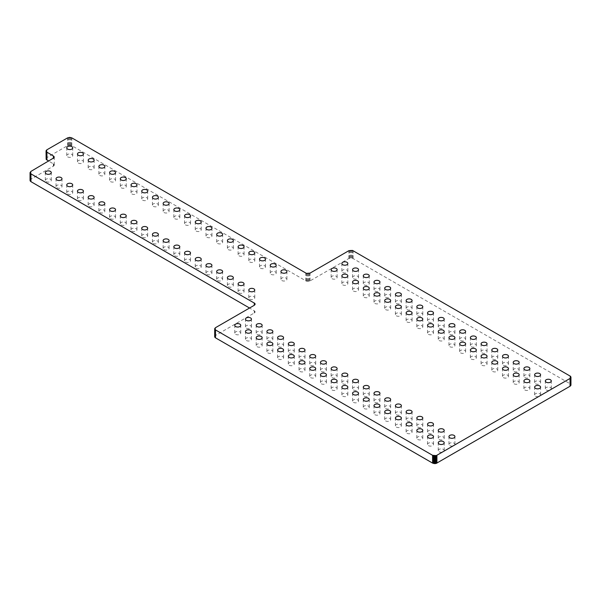 <?xml version="1.0" encoding="UTF-8"?>
<svg xmlns="http://www.w3.org/2000/svg" width="601" height="601" viewBox="0 0 601 601"><rect width="100%" height="100%" fill="white"/><g stroke="black" fill="none" stroke-linecap="round" stroke-linejoin="round"><path stroke-width="0.45" stroke-dasharray="3 2.25" d="M214.692 336.913L215.496 335.478L254.801 312.678L254.801 311.168L249.558 308.028M30.05 180.428L30.936 179.196L53.857 165.876L54.263 165.005L53.857 164.133L48.764 161.106M46.044 158.814L46.923 157.582L67.567 145.675L69.701 145.172L71.827 145.675L306.412 281.163L310.056 280.892L348.858 258.49L352.494 258.212L570.048 383.731L570.95 384.986M46.194 181.607A2.982 1.72 0 0 0 49.447 181.983A2.982 1.72 0 0 0 51.288 180.39A2.982 1.72 0 0 0 48.305 178.67A2.982 1.72 0 0 0 45.323 180.39A2.982 1.72 0 0 0 46.194 181.607M56.907 187.79A2.982 1.72 0 0 0 60.153 188.166A2.982 1.72 0 0 0 61.993 186.573A2.982 1.72 0 0 0 59.011 184.853A2.982 1.72 0 0 0 56.036 186.573A2.982 1.72 0 0 0 56.907 187.79M67.612 193.973A2.982 1.72 0 0 0 70.865 194.348A2.982 1.72 0 0 0 72.706 192.756A2.982 1.72 0 0 0 69.724 191.035A2.982 1.72 0 0 0 66.741 192.756A2.982 1.72 0 0 0 67.612 193.973M78.325 200.156A2.982 1.72 0 0 0 81.571 200.531A2.982 1.72 0 0 0 83.411 198.939A2.982 1.72 0 0 0 80.429 197.218A2.982 1.72 0 0 0 77.454 198.939A2.982 1.72 0 0 0 78.325 200.156M89.031 206.338A2.982 1.72 0 0 0 92.284 206.714A2.982 1.72 0 0 0 94.124 205.121A2.982 1.72 0 0 0 91.142 203.401A2.982 1.72 0 0 0 88.159 205.121A2.982 1.72 0 0 0 89.031 206.338M99.743 212.521A2.982 1.72 0 0 0 102.989 212.897A2.982 1.72 0 0 0 104.829 211.304A2.982 1.72 0 0 0 101.847 209.584A2.982 1.72 0 0 0 98.872 211.304A2.982 1.72 0 0 0 99.743 212.521M110.449 218.704A2.982 1.72 0 0 0 113.702 219.08A2.982 1.72 0 0 0 115.542 217.487A2.982 1.72 0 0 0 112.56 215.767A2.982 1.72 0 0 0 109.577 217.487A2.982 1.72 0 0 0 110.449 218.704M121.162 224.887A2.982 1.72 0 0 0 124.407 225.262A2.982 1.72 0 0 0 126.248 223.67A2.982 1.72 0 0 0 123.265 221.949A2.982 1.72 0 0 0 120.29 223.67A2.982 1.72 0 0 0 121.162 224.887M131.867 231.069A2.982 1.72 0 0 0 135.12 231.445A2.982 1.72 0 0 0 136.96 229.852A2.982 1.72 0 0 0 133.978 228.132A2.982 1.72 0 0 0 130.995 229.852A2.982 1.72 0 0 0 131.867 231.069M142.58 237.252A2.982 1.72 0 0 0 145.825 237.628A2.982 1.72 0 0 0 147.666 236.035A2.982 1.72 0 0 0 144.683 234.315A2.982 1.72 0 0 0 141.708 236.035A2.982 1.72 0 0 0 142.58 237.252M153.285 243.435A2.982 1.72 0 0 0 156.538 243.811A2.982 1.72 0 0 0 158.379 242.218A2.982 1.72 0 0 0 155.396 240.498A2.982 1.72 0 0 0 152.414 242.218A2.982 1.72 0 0 0 153.285 243.435M163.998 249.618A2.982 1.72 0 0 0 167.243 249.993A2.982 1.72 0 0 0 169.084 248.401A2.982 1.72 0 0 0 166.101 246.68A2.982 1.72 0 0 0 163.126 248.401A2.982 1.72 0 0 0 163.998 249.618M174.703 255.801A2.982 1.72 0 0 0 177.956 256.176A2.982 1.72 0 0 0 179.797 254.584A2.982 1.72 0 0 0 176.814 252.863A2.982 1.72 0 0 0 173.832 254.584A2.982 1.72 0 0 0 174.703 255.801M185.416 261.983A2.982 1.72 0 0 0 188.661 262.359A2.982 1.72 0 0 0 190.502 260.766A2.982 1.72 0 0 0 187.52 259.046A2.982 1.72 0 0 0 184.545 260.766A2.982 1.72 0 0 0 185.416 261.983M196.121 268.166A2.982 1.72 0 0 0 199.374 268.542A2.982 1.72 0 0 0 201.215 266.949A2.982 1.72 0 0 0 198.232 265.229A2.982 1.72 0 0 0 195.25 266.949A2.982 1.72 0 0 0 196.121 268.166M206.834 274.349A2.982 1.72 0 0 0 210.08 274.725A2.982 1.72 0 0 0 211.92 273.132A2.982 1.72 0 0 0 208.938 271.412A2.982 1.72 0 0 0 205.963 273.132A2.982 1.72 0 0 0 206.834 274.349M217.539 280.532A2.982 1.72 0 0 0 220.792 280.907A2.982 1.72 0 0 0 222.633 279.315A2.982 1.72 0 0 0 219.65 277.594A2.982 1.72 0 0 0 216.668 279.315A2.982 1.72 0 0 0 217.539 280.532M228.252 286.715A2.982 1.72 0 0 0 231.498 287.09A2.982 1.72 0 0 0 233.338 285.498A2.982 1.72 0 0 0 230.356 283.777A2.982 1.72 0 0 0 227.381 285.498A2.982 1.72 0 0 0 228.252 286.715M238.958 292.897A2.982 1.72 0 0 0 242.211 293.273A2.982 1.72 0 0 0 244.051 291.68A2.982 1.72 0 0 0 241.069 289.96A2.982 1.72 0 0 0 238.086 291.68A2.982 1.72 0 0 0 238.958 292.897M249.67 299.08A2.982 1.72 0 0 0 252.916 299.456A2.982 1.72 0 0 0 254.756 297.863A2.982 1.72 0 0 0 251.774 296.143A2.982 1.72 0 0 0 248.799 297.863A2.982 1.72 0 0 0 249.67 299.08M67.635 156.869A2.982 1.72 0 0 0 70.88 157.244A2.982 1.72 0 0 0 72.721 155.651A2.982 1.72 0 0 0 69.739 153.931A2.982 1.72 0 0 0 66.756 155.651A2.982 1.72 0 0 0 67.635 156.869M78.34 163.051A2.982 1.72 0 0 0 81.593 163.427A2.982 1.72 0 0 0 83.434 161.834A2.982 1.72 0 0 0 80.451 160.114A2.982 1.72 0 0 0 77.469 161.834A2.982 1.72 0 0 0 78.34 163.051M89.053 169.234A2.982 1.72 0 0 0 92.299 169.61A2.982 1.72 0 0 0 94.139 168.017A2.982 1.72 0 0 0 91.157 166.297A2.982 1.72 0 0 0 88.174 168.017A2.982 1.72 0 0 0 89.053 169.234M99.758 175.417A2.982 1.72 0 0 0 103.011 175.792A2.982 1.72 0 0 0 104.852 174.2A2.982 1.72 0 0 0 101.869 172.479A2.982 1.72 0 0 0 98.887 174.2A2.982 1.72 0 0 0 99.758 175.417M110.471 181.6A2.982 1.72 0 0 0 113.717 181.975A2.982 1.72 0 0 0 115.557 180.383A2.982 1.72 0 0 0 112.575 178.662A2.982 1.72 0 0 0 109.592 180.383A2.982 1.72 0 0 0 110.471 181.6M121.177 187.782A2.982 1.72 0 0 0 124.43 188.158A2.982 1.72 0 0 0 126.27 186.565A2.982 1.72 0 0 0 123.288 184.845A2.982 1.72 0 0 0 120.305 186.565A2.982 1.72 0 0 0 121.177 187.782M131.889 193.965A2.982 1.72 0 0 0 135.135 194.341A2.982 1.72 0 0 0 136.975 192.748A2.982 1.72 0 0 0 133.993 191.028A2.982 1.72 0 0 0 131.01 192.748A2.982 1.72 0 0 0 131.889 193.965M142.595 200.148A2.982 1.72 0 0 0 145.848 200.524A2.982 1.72 0 0 0 147.688 198.931A2.982 1.72 0 0 0 144.706 197.211A2.982 1.72 0 0 0 141.723 198.931A2.982 1.72 0 0 0 142.595 200.148M153.308 206.331A2.982 1.72 0 0 0 156.553 206.706A2.982 1.72 0 0 0 158.394 205.114A2.982 1.72 0 0 0 155.411 203.393A2.982 1.72 0 0 0 152.429 205.114A2.982 1.72 0 0 0 153.308 206.331M164.013 212.514A2.982 1.72 0 0 0 167.266 212.889A2.982 1.72 0 0 0 169.106 211.297A2.982 1.72 0 0 0 166.124 209.576A2.982 1.72 0 0 0 163.141 211.297A2.982 1.72 0 0 0 164.013 212.514M174.726 218.696A2.982 1.72 0 0 0 177.971 219.072A2.982 1.72 0 0 0 179.812 217.479A2.982 1.72 0 0 0 176.829 215.759A2.982 1.72 0 0 0 173.847 217.479A2.982 1.72 0 0 0 174.726 218.696M185.431 224.879A2.982 1.72 0 0 0 188.684 225.255A2.982 1.72 0 0 0 190.525 223.662A2.982 1.72 0 0 0 187.542 221.942A2.982 1.72 0 0 0 184.56 223.662A2.982 1.72 0 0 0 185.431 224.879M196.144 231.062A2.982 1.72 0 0 0 199.389 231.438A2.982 1.72 0 0 0 201.23 229.845A2.982 1.72 0 0 0 198.247 228.125A2.982 1.72 0 0 0 195.265 229.845A2.982 1.72 0 0 0 196.144 231.062M206.849 237.245A2.982 1.72 0 0 0 210.102 237.62A2.982 1.72 0 0 0 211.943 236.028A2.982 1.72 0 0 0 208.96 234.307A2.982 1.72 0 0 0 205.978 236.028A2.982 1.72 0 0 0 206.849 237.245M217.562 243.428A2.982 1.72 0 0 0 220.807 243.803A2.982 1.72 0 0 0 222.648 242.211A2.982 1.72 0 0 0 219.665 240.49A2.982 1.72 0 0 0 216.683 242.211A2.982 1.72 0 0 0 217.562 243.428M228.267 249.61A2.982 1.72 0 0 0 231.52 249.986A2.982 1.72 0 0 0 233.361 248.393A2.982 1.72 0 0 0 230.378 246.673A2.982 1.72 0 0 0 227.396 248.393A2.982 1.72 0 0 0 228.267 249.61M238.98 255.793A2.982 1.72 0 0 0 242.226 256.169A2.982 1.72 0 0 0 244.066 254.576A2.982 1.72 0 0 0 241.084 252.856A2.982 1.72 0 0 0 238.101 254.576A2.982 1.72 0 0 0 238.98 255.793M249.685 261.976A2.982 1.72 0 0 0 252.938 262.352A2.982 1.72 0 0 0 254.779 260.759A2.982 1.72 0 0 0 251.796 259.039A2.982 1.72 0 0 0 248.814 260.759A2.982 1.72 0 0 0 249.685 261.976M260.398 268.159A2.982 1.72 0 0 0 263.644 268.534A2.982 1.72 0 0 0 265.484 266.942A2.982 1.72 0 0 0 262.502 265.221A2.982 1.72 0 0 0 259.519 266.942A2.982 1.72 0 0 0 260.398 268.159M271.104 274.341A2.982 1.72 0 0 0 274.356 274.717A2.982 1.72 0 0 0 276.19 273.124A2.982 1.72 0 0 0 273.215 271.404A2.982 1.72 0 0 0 270.232 273.124A2.982 1.72 0 0 0 271.104 274.341M281.816 280.524A2.982 1.72 0 0 0 285.062 280.9A2.982 1.72 0 0 0 286.902 279.307A2.982 1.72 0 0 0 283.92 277.587A2.982 1.72 0 0 0 280.937 279.307A2.982 1.72 0 0 0 281.816 280.524M235.645 334.329A2.982 1.72 0 0 0 238.897 334.704A2.982 1.72 0 0 0 240.738 333.112A2.982 1.72 0 0 0 237.756 331.391A2.982 1.72 0 0 0 234.773 333.112A2.982 1.72 0 0 0 235.645 334.329M246.357 340.512A2.982 1.72 0 0 0 249.603 340.887A2.982 1.72 0 0 0 251.443 339.295A2.982 1.72 0 0 0 248.461 337.574A2.982 1.72 0 0 0 245.486 339.295A2.982 1.72 0 0 0 246.357 340.512M246.357 328.146A2.982 1.72 0 0 0 249.603 328.522A2.982 1.72 0 0 0 251.443 326.929A2.982 1.72 0 0 0 248.461 325.209A2.982 1.72 0 0 0 245.486 326.929A2.982 1.72 0 0 0 246.357 328.146M257.063 334.329A2.982 1.72 0 0 0 260.316 334.704A2.982 1.72 0 0 0 262.156 333.112A2.982 1.72 0 0 0 259.174 331.391A2.982 1.72 0 0 0 256.191 333.112A2.982 1.72 0 0 0 257.063 334.329M257.063 346.694A2.982 1.72 0 0 0 260.316 347.07A2.982 1.72 0 0 0 262.156 345.477A2.982 1.72 0 0 0 259.174 343.757A2.982 1.72 0 0 0 256.191 345.477A2.982 1.72 0 0 0 257.063 346.694M267.776 352.877A2.982 1.72 0 0 0 271.021 353.253A2.982 1.72 0 0 0 272.862 351.66A2.982 1.72 0 0 0 269.879 349.94A2.982 1.72 0 0 0 266.904 351.66A2.982 1.72 0 0 0 267.776 352.877M267.776 340.512A2.982 1.72 0 0 0 271.021 340.887A2.982 1.72 0 0 0 272.862 339.295A2.982 1.72 0 0 0 269.879 337.574A2.982 1.72 0 0 0 266.904 339.295A2.982 1.72 0 0 0 267.776 340.512M278.481 346.694A2.982 1.72 0 0 0 281.734 347.07A2.982 1.72 0 0 0 283.574 345.477A2.982 1.72 0 0 0 280.592 343.757A2.982 1.72 0 0 0 277.609 345.477A2.982 1.72 0 0 0 278.481 346.694M278.481 359.06A2.982 1.72 0 0 0 281.734 359.436A2.982 1.72 0 0 0 283.574 357.843A2.982 1.72 0 0 0 280.592 356.123A2.982 1.72 0 0 0 277.609 357.843A2.982 1.72 0 0 0 278.481 359.06M289.194 365.243A2.982 1.72 0 0 0 292.439 365.618A2.982 1.72 0 0 0 294.28 364.026A2.982 1.72 0 0 0 291.297 362.305A2.982 1.72 0 0 0 288.315 364.026A2.982 1.72 0 0 0 289.194 365.243M299.899 371.426A2.982 1.72 0 0 0 303.152 371.801A2.982 1.72 0 0 0 304.992 370.208A2.982 1.72 0 0 0 302.01 368.488A2.982 1.72 0 0 0 299.028 370.208A2.982 1.72 0 0 0 299.899 371.426M289.194 352.877A2.982 1.72 0 0 0 292.439 353.253A2.982 1.72 0 0 0 294.28 351.66A2.982 1.72 0 0 0 291.297 349.94A2.982 1.72 0 0 0 288.315 351.66A2.982 1.72 0 0 0 289.194 352.877M299.899 359.06A2.982 1.72 0 0 0 303.152 359.436A2.982 1.72 0 0 0 304.992 357.843A2.982 1.72 0 0 0 302.01 356.123A2.982 1.72 0 0 0 299.028 357.843A2.982 1.72 0 0 0 299.899 359.06M310.612 365.243A2.982 1.72 0 0 0 313.857 365.618A2.982 1.72 0 0 0 315.698 364.026A2.982 1.72 0 0 0 312.715 362.305A2.982 1.72 0 0 0 309.733 364.026A2.982 1.72 0 0 0 310.612 365.243M310.612 377.608A2.982 1.72 0 0 0 313.857 377.984A2.982 1.72 0 0 0 315.698 376.391A2.982 1.72 0 0 0 312.715 374.671A2.982 1.72 0 0 0 309.733 376.391A2.982 1.72 0 0 0 310.612 377.608M321.317 383.791A2.982 1.72 0 0 0 324.57 384.167A2.982 1.72 0 0 0 326.411 382.574A2.982 1.72 0 0 0 323.428 380.854A2.982 1.72 0 0 0 320.446 382.574A2.982 1.72 0 0 0 321.317 383.791M321.317 371.426A2.982 1.72 0 0 0 324.57 371.801A2.982 1.72 0 0 0 326.411 370.208A2.982 1.72 0 0 0 323.428 368.488A2.982 1.72 0 0 0 320.446 370.208A2.982 1.72 0 0 0 321.317 371.426M332.03 377.608A2.982 1.72 0 0 0 335.275 377.984A2.982 1.72 0 0 0 337.116 376.391A2.982 1.72 0 0 0 334.133 374.671A2.982 1.72 0 0 0 331.151 376.391A2.982 1.72 0 0 0 332.03 377.608M332.03 389.974A2.982 1.72 0 0 0 335.275 390.349A2.982 1.72 0 0 0 337.116 388.757A2.982 1.72 0 0 0 334.133 387.036A2.982 1.72 0 0 0 331.151 388.757A2.982 1.72 0 0 0 332.03 389.974M342.735 396.157A2.982 1.72 0 0 0 345.988 396.532A2.982 1.72 0 0 0 347.829 394.94A2.982 1.72 0 0 0 344.846 393.219A2.982 1.72 0 0 0 341.864 394.94A2.982 1.72 0 0 0 342.735 396.157M353.448 402.339A2.982 1.72 0 0 0 356.693 402.715A2.982 1.72 0 0 0 358.534 401.122A2.982 1.72 0 0 0 355.552 399.402A2.982 1.72 0 0 0 352.569 401.122A2.982 1.72 0 0 0 353.448 402.339M342.735 383.791A2.982 1.72 0 0 0 345.988 384.167A2.982 1.72 0 0 0 347.829 382.574A2.982 1.72 0 0 0 344.846 380.854A2.982 1.72 0 0 0 341.864 382.574A2.982 1.72 0 0 0 342.735 383.791M353.448 389.974A2.982 1.72 0 0 0 356.693 390.349A2.982 1.72 0 0 0 358.534 388.757A2.982 1.72 0 0 0 355.552 387.036A2.982 1.72 0 0 0 352.569 388.757A2.982 1.72 0 0 0 353.448 389.974M364.153 396.157A2.982 1.72 0 0 0 367.406 396.532A2.982 1.72 0 0 0 369.247 394.94A2.982 1.72 0 0 0 366.264 393.219A2.982 1.72 0 0 0 363.282 394.94A2.982 1.72 0 0 0 364.153 396.157M364.153 408.522A2.982 1.72 0 0 0 367.406 408.898A2.982 1.72 0 0 0 369.247 407.305A2.982 1.72 0 0 0 366.264 405.585A2.982 1.72 0 0 0 363.282 407.305A2.982 1.72 0 0 0 364.153 408.522M374.866 414.705A2.982 1.72 0 0 0 378.112 415.081A2.982 1.72 0 0 0 379.952 413.488A2.982 1.72 0 0 0 376.97 411.768A2.982 1.72 0 0 0 373.987 413.488A2.982 1.72 0 0 0 374.866 414.705M374.866 402.339A2.982 1.72 0 0 0 378.112 402.715A2.982 1.72 0 0 0 379.952 401.122A2.982 1.72 0 0 0 376.97 399.402A2.982 1.72 0 0 0 373.987 401.122A2.982 1.72 0 0 0 374.866 402.339M385.572 408.522A2.982 1.72 0 0 0 388.824 408.898A2.982 1.72 0 0 0 390.665 407.305A2.982 1.72 0 0 0 387.683 405.585A2.982 1.72 0 0 0 384.7 407.305A2.982 1.72 0 0 0 385.572 408.522M385.572 420.888A2.982 1.72 0 0 0 388.824 421.263A2.982 1.72 0 0 0 390.665 419.671A2.982 1.72 0 0 0 387.683 417.95A2.982 1.72 0 0 0 384.7 419.671A2.982 1.72 0 0 0 385.572 420.888M396.284 427.071A2.982 1.72 0 0 0 399.53 427.446A2.982 1.72 0 0 0 401.37 425.854A2.982 1.72 0 0 0 398.388 424.133A2.982 1.72 0 0 0 395.405 425.854A2.982 1.72 0 0 0 396.284 427.071M406.99 433.253A2.982 1.72 0 0 0 410.243 433.629A2.982 1.72 0 0 0 412.083 432.036A2.982 1.72 0 0 0 409.101 430.316A2.982 1.72 0 0 0 406.118 432.036A2.982 1.72 0 0 0 406.99 433.253M396.284 414.705A2.982 1.72 0 0 0 399.53 415.081A2.982 1.72 0 0 0 401.37 413.488A2.982 1.72 0 0 0 398.388 411.768A2.982 1.72 0 0 0 395.405 413.488A2.982 1.72 0 0 0 396.284 414.705M406.99 420.888A2.982 1.72 0 0 0 410.243 421.263A2.982 1.72 0 0 0 412.083 419.671A2.982 1.72 0 0 0 409.101 417.95A2.982 1.72 0 0 0 406.118 419.671A2.982 1.72 0 0 0 406.99 420.888M417.703 427.071A2.982 1.72 0 0 0 420.948 427.446A2.982 1.72 0 0 0 422.788 425.854A2.982 1.72 0 0 0 419.806 424.133A2.982 1.72 0 0 0 416.824 425.854A2.982 1.72 0 0 0 417.703 427.071M417.703 439.436A2.982 1.72 0 0 0 420.948 439.812A2.982 1.72 0 0 0 422.788 438.219A2.982 1.72 0 0 0 419.806 436.499A2.982 1.72 0 0 0 416.824 438.219A2.982 1.72 0 0 0 417.703 439.436M428.408 445.619A2.982 1.72 0 0 0 431.661 445.995A2.982 1.72 0 0 0 433.501 444.402A2.982 1.72 0 0 0 430.519 442.682A2.982 1.72 0 0 0 427.536 444.402A2.982 1.72 0 0 0 428.408 445.619M439.121 451.802A2.982 1.72 0 0 0 442.366 452.177A2.982 1.72 0 0 0 444.207 450.585A2.982 1.72 0 0 0 441.224 448.864A2.982 1.72 0 0 0 438.242 450.585A2.982 1.72 0 0 0 439.121 451.802M428.408 433.253A2.982 1.72 0 0 0 431.661 433.629A2.982 1.72 0 0 0 433.501 432.036A2.982 1.72 0 0 0 430.519 430.316A2.982 1.72 0 0 0 427.536 432.036A2.982 1.72 0 0 0 428.408 433.253M439.121 439.436A2.982 1.72 0 0 0 442.366 439.812A2.982 1.72 0 0 0 444.207 438.219A2.982 1.72 0 0 0 441.224 436.499A2.982 1.72 0 0 0 438.242 438.219A2.982 1.72 0 0 0 439.121 439.436M449.826 445.619A2.982 1.72 0 0 0 453.079 445.995A2.982 1.72 0 0 0 454.919 444.402A2.982 1.72 0 0 0 451.937 442.682A2.982 1.72 0 0 0 448.955 444.402A2.982 1.72 0 0 0 449.826 445.619M332.03 278.684A2.982 1.72 0 0 0 335.275 279.059A2.982 1.72 0 0 0 337.116 277.467A2.982 1.72 0 0 0 334.133 275.746A2.982 1.72 0 0 0 331.151 277.467A2.982 1.72 0 0 0 332.03 278.684M342.735 284.866A2.982 1.72 0 0 0 345.988 285.242A2.982 1.72 0 0 0 347.829 283.649A2.982 1.72 0 0 0 344.846 281.929A2.982 1.72 0 0 0 341.864 283.649A2.982 1.72 0 0 0 342.735 284.866M342.735 272.501A2.982 1.72 0 0 0 345.988 272.877A2.982 1.72 0 0 0 347.829 271.284A2.982 1.72 0 0 0 344.846 269.564A2.982 1.72 0 0 0 341.864 271.284A2.982 1.72 0 0 0 342.735 272.501M353.448 278.684A2.982 1.72 0 0 0 356.693 279.059A2.982 1.72 0 0 0 358.534 277.467A2.982 1.72 0 0 0 355.552 275.746A2.982 1.72 0 0 0 352.569 277.467A2.982 1.72 0 0 0 353.448 278.684M353.448 291.049A2.982 1.72 0 0 0 356.693 291.425A2.982 1.72 0 0 0 358.534 289.832A2.982 1.72 0 0 0 355.552 288.112A2.982 1.72 0 0 0 352.569 289.832A2.982 1.72 0 0 0 353.448 291.049M364.153 297.232A2.982 1.72 0 0 0 367.406 297.608A2.982 1.72 0 0 0 369.247 296.015A2.982 1.72 0 0 0 366.264 294.295A2.982 1.72 0 0 0 363.282 296.015A2.982 1.72 0 0 0 364.153 297.232M364.153 284.866A2.982 1.72 0 0 0 367.406 285.242A2.982 1.72 0 0 0 369.247 283.649A2.982 1.72 0 0 0 366.264 281.929A2.982 1.72 0 0 0 363.282 283.649A2.982 1.72 0 0 0 364.153 284.866M374.866 291.049A2.982 1.72 0 0 0 378.112 291.425A2.982 1.72 0 0 0 379.952 289.832A2.982 1.72 0 0 0 376.97 288.112A2.982 1.72 0 0 0 373.987 289.832A2.982 1.72 0 0 0 374.866 291.049M374.866 303.415A2.982 1.72 0 0 0 378.112 303.79A2.982 1.72 0 0 0 379.952 302.198A2.982 1.72 0 0 0 376.97 300.477A2.982 1.72 0 0 0 373.987 302.198A2.982 1.72 0 0 0 374.866 303.415M385.572 309.598A2.982 1.72 0 0 0 388.824 309.973A2.982 1.72 0 0 0 390.665 308.381A2.982 1.72 0 0 0 387.683 306.66A2.982 1.72 0 0 0 384.7 308.381A2.982 1.72 0 0 0 385.572 309.598M396.284 315.78A2.982 1.72 0 0 0 399.53 316.156A2.982 1.72 0 0 0 401.37 314.563A2.982 1.72 0 0 0 398.388 312.843A2.982 1.72 0 0 0 395.405 314.563A2.982 1.72 0 0 0 396.284 315.78M385.572 297.232A2.982 1.72 0 0 0 388.824 297.608A2.982 1.72 0 0 0 390.665 296.015A2.982 1.72 0 0 0 387.683 294.295A2.982 1.72 0 0 0 384.7 296.015A2.982 1.72 0 0 0 385.572 297.232M396.284 303.415A2.982 1.72 0 0 0 399.53 303.79A2.982 1.72 0 0 0 401.37 302.198A2.982 1.72 0 0 0 398.388 300.477A2.982 1.72 0 0 0 395.405 302.198A2.982 1.72 0 0 0 396.284 303.415M406.99 309.598A2.982 1.72 0 0 0 410.243 309.973A2.982 1.72 0 0 0 412.083 308.381A2.982 1.72 0 0 0 409.101 306.66A2.982 1.72 0 0 0 406.118 308.381A2.982 1.72 0 0 0 406.99 309.598M406.99 321.963A2.982 1.72 0 0 0 410.243 322.339A2.982 1.72 0 0 0 412.083 320.746A2.982 1.72 0 0 0 409.101 319.026A2.982 1.72 0 0 0 406.118 320.746A2.982 1.72 0 0 0 406.99 321.963M417.703 328.146A2.982 1.72 0 0 0 420.948 328.522A2.982 1.72 0 0 0 422.788 326.929A2.982 1.72 0 0 0 419.806 325.209A2.982 1.72 0 0 0 416.824 326.929A2.982 1.72 0 0 0 417.703 328.146M417.703 315.78A2.982 1.72 0 0 0 420.948 316.156A2.982 1.72 0 0 0 422.788 314.563A2.982 1.72 0 0 0 419.806 312.843A2.982 1.72 0 0 0 416.824 314.563A2.982 1.72 0 0 0 417.703 315.78M428.408 321.963A2.982 1.72 0 0 0 431.661 322.339A2.982 1.72 0 0 0 433.501 320.746A2.982 1.72 0 0 0 430.519 319.026A2.982 1.72 0 0 0 427.536 320.746A2.982 1.72 0 0 0 428.408 321.963M428.408 334.329A2.982 1.72 0 0 0 431.661 334.704A2.982 1.72 0 0 0 433.501 333.112A2.982 1.72 0 0 0 430.519 331.391A2.982 1.72 0 0 0 427.536 333.112A2.982 1.72 0 0 0 428.408 334.329M439.121 340.512A2.982 1.72 0 0 0 442.366 340.887A2.982 1.72 0 0 0 444.207 339.295A2.982 1.72 0 0 0 441.224 337.574A2.982 1.72 0 0 0 438.242 339.295A2.982 1.72 0 0 0 439.121 340.512M449.826 346.694A2.982 1.72 0 0 0 453.079 347.07A2.982 1.72 0 0 0 454.919 345.477A2.982 1.72 0 0 0 451.937 343.757A2.982 1.72 0 0 0 448.955 345.477A2.982 1.72 0 0 0 449.826 346.694M439.121 328.146A2.982 1.72 0 0 0 442.366 328.522A2.982 1.72 0 0 0 444.207 326.929A2.982 1.72 0 0 0 441.224 325.209A2.982 1.72 0 0 0 438.242 326.929A2.982 1.72 0 0 0 439.121 328.146M449.826 334.329A2.982 1.72 0 0 0 453.079 334.704A2.982 1.72 0 0 0 454.919 333.112A2.982 1.72 0 0 0 451.937 331.391A2.982 1.72 0 0 0 448.955 333.112A2.982 1.72 0 0 0 449.826 334.329M460.539 340.512A2.982 1.72 0 0 0 463.784 340.887A2.982 1.72 0 0 0 465.625 339.295A2.982 1.72 0 0 0 462.642 337.574A2.982 1.72 0 0 0 459.66 339.295A2.982 1.72 0 0 0 460.539 340.512M460.539 352.877A2.982 1.72 0 0 0 463.784 353.253A2.982 1.72 0 0 0 465.625 351.66A2.982 1.72 0 0 0 462.642 349.94A2.982 1.72 0 0 0 459.66 351.66A2.982 1.72 0 0 0 460.539 352.877M471.244 359.06A2.982 1.72 0 0 0 474.497 359.436A2.982 1.72 0 0 0 476.338 357.843A2.982 1.72 0 0 0 473.355 356.123A2.982 1.72 0 0 0 470.373 357.843A2.982 1.72 0 0 0 471.244 359.06M471.244 346.694A2.982 1.72 0 0 0 474.497 347.07A2.982 1.72 0 0 0 476.338 345.477A2.982 1.72 0 0 0 473.355 343.757A2.982 1.72 0 0 0 470.373 345.477A2.982 1.72 0 0 0 471.244 346.694M481.957 352.877A2.982 1.72 0 0 0 485.202 353.253A2.982 1.72 0 0 0 487.043 351.66A2.982 1.72 0 0 0 484.06 349.94A2.982 1.72 0 0 0 481.078 351.66A2.982 1.72 0 0 0 481.957 352.877M481.957 365.243A2.982 1.72 0 0 0 485.202 365.618A2.982 1.72 0 0 0 487.043 364.026A2.982 1.72 0 0 0 484.06 362.305A2.982 1.72 0 0 0 481.078 364.026A2.982 1.72 0 0 0 481.957 365.243M492.662 371.426A2.982 1.72 0 0 0 495.915 371.801A2.982 1.72 0 0 0 497.756 370.208A2.982 1.72 0 0 0 494.773 368.488A2.982 1.72 0 0 0 491.791 370.208A2.982 1.72 0 0 0 492.662 371.426M503.375 377.608A2.982 1.72 0 0 0 506.62 377.984A2.982 1.72 0 0 0 508.461 376.391A2.982 1.72 0 0 0 505.479 374.671A2.982 1.72 0 0 0 502.496 376.391A2.982 1.72 0 0 0 503.375 377.608M492.662 359.06A2.982 1.72 0 0 0 495.915 359.436A2.982 1.72 0 0 0 497.756 357.843A2.982 1.72 0 0 0 494.773 356.123A2.982 1.72 0 0 0 491.791 357.843A2.982 1.72 0 0 0 492.662 359.06M503.375 365.243A2.982 1.72 0 0 0 506.62 365.618A2.982 1.72 0 0 0 508.461 364.026A2.982 1.72 0 0 0 505.479 362.305A2.982 1.72 0 0 0 502.496 364.026A2.982 1.72 0 0 0 503.375 365.243M514.08 371.426A2.982 1.72 0 0 0 517.333 371.801A2.982 1.72 0 0 0 519.166 370.208A2.982 1.72 0 0 0 516.191 368.488A2.982 1.72 0 0 0 513.209 370.208A2.982 1.72 0 0 0 514.08 371.426M514.08 383.791A2.982 1.72 0 0 0 517.333 384.167A2.982 1.72 0 0 0 519.166 382.574A2.982 1.72 0 0 0 516.191 380.854A2.982 1.72 0 0 0 513.209 382.574A2.982 1.72 0 0 0 514.08 383.791M524.793 389.974A2.982 1.72 0 0 0 528.039 390.349A2.982 1.72 0 0 0 529.879 388.757A2.982 1.72 0 0 0 526.897 387.036A2.982 1.72 0 0 0 523.914 388.757A2.982 1.72 0 0 0 524.793 389.974M535.499 396.157A2.982 1.72 0 0 0 538.751 396.532A2.982 1.72 0 0 0 540.584 394.94A2.982 1.72 0 0 0 537.61 393.219A2.982 1.72 0 0 0 534.627 394.94A2.982 1.72 0 0 0 535.499 396.157M524.793 377.608A2.982 1.72 0 0 0 528.039 377.984A2.982 1.72 0 0 0 529.879 376.391A2.982 1.72 0 0 0 526.897 374.671A2.982 1.72 0 0 0 523.914 376.391A2.982 1.72 0 0 0 524.793 377.608M535.499 383.791A2.982 1.72 0 0 0 538.751 384.167A2.982 1.72 0 0 0 540.584 382.574A2.982 1.72 0 0 0 537.61 380.854A2.982 1.72 0 0 0 534.627 382.574A2.982 1.72 0 0 0 535.499 383.791M546.211 389.974A2.982 1.72 0 0 0 549.457 390.349A2.982 1.72 0 0 0 551.297 388.757A2.982 1.72 0 0 0 548.315 387.036A2.982 1.72 0 0 0 545.332 388.757A2.982 1.72 0 0 0 546.211 389.974M570.845 384.527L570.845 376.737M570.537 384.099L570.537 376.309M570.048 383.731L570.048 375.941M214.692 336.395L214.692 328.604M353.118 258.49L353.118 250.7M214.97 335.899L214.97 328.108M352.494 258.212L352.494 250.422M215.496 335.478L215.496 327.688M351.765 258.039L351.765 250.249M254.268 313.098L254.268 310.747M350.984 257.979L350.984 250.189M254.801 312.678L254.801 311.168M350.203 258.039L350.203 250.249M255.079 312.182L255.079 311.664M349.481 258.212L349.481 250.422M348.858 258.49L348.858 250.7M310.056 280.892L310.056 273.102M309.425 281.163L309.425 273.372M308.704 281.336L308.704 273.553M307.922 281.396L307.922 273.613M307.141 281.336L307.141 273.553M306.412 281.163L306.412 273.372M30.155 179.977L30.155 172.186M305.789 280.892L305.789 273.102M30.456 179.556L30.456 171.766M71.827 145.675L71.827 137.884M30.936 179.196L30.936 171.405M71.203 145.404L71.203 137.614M53.384 166.237L53.384 163.773M70.482 145.224L70.482 137.441M53.857 165.876L53.857 164.133M69.701 145.172L69.701 137.381M54.158 165.455L54.158 164.554M68.92 145.224L68.92 137.441M54.263 165.005L54.263 157.214M68.191 145.404L68.191 137.614M67.567 145.675L67.567 137.884M46.923 157.582L46.923 149.792M46.442 157.943L46.442 150.152M46.142 158.364L46.142 150.573M51.288 180.39L51.288 172.607M45.323 180.39L45.323 172.607M61.993 186.573L61.993 178.79M56.036 186.573L56.036 178.79M72.706 192.756L72.706 184.973M66.741 192.756L66.741 184.973M83.411 198.939L83.411 191.156M77.454 198.939L77.454 191.156M94.124 205.121L94.124 197.338M88.159 205.121L88.159 197.338M104.829 211.304L104.829 203.521M98.872 211.304L98.872 203.521M115.542 217.487L115.542 209.704M109.577 217.487L109.577 209.704M126.248 223.67L126.248 215.887M120.29 223.67L120.29 215.887M136.96 229.852L136.96 222.07M130.995 229.852L130.995 222.07M147.666 236.035L147.666 228.252M141.708 236.035L141.708 228.252M158.379 242.218L158.379 234.435M152.414 242.218L152.414 234.435M169.084 248.401L169.084 240.618M163.126 248.401L163.126 240.618M179.797 254.584L179.797 246.801M173.832 254.584L173.832 246.801M190.502 260.766L190.502 252.983M184.545 260.766L184.545 252.983M201.215 266.949L201.215 259.166M195.25 266.949L195.25 259.166M211.92 273.132L211.92 265.349M205.963 273.132L205.963 265.349M222.633 279.315L222.633 271.532M216.668 279.315L216.668 271.532M233.338 285.498L233.338 277.715M227.381 285.498L227.381 277.715M244.051 291.68L244.051 283.897M238.086 291.68L238.086 283.897M254.756 297.863L254.756 290.08M248.799 297.863L248.799 290.08M72.721 155.651L72.721 147.861M66.756 155.651L66.756 147.861M83.434 161.834L83.434 154.044M77.469 161.834L77.469 154.044M94.139 168.017L94.139 160.227M88.174 168.017L88.174 160.227M104.852 174.2L104.852 166.409M98.887 174.2L98.887 166.409M115.557 180.383L115.557 172.592M109.592 180.383L109.592 172.592M126.27 186.565L126.27 178.775M120.305 186.565L120.305 178.775M136.975 192.748L136.975 184.958M131.01 192.748L131.01 184.958M147.688 198.931L147.688 191.141M141.723 198.931L141.723 191.141M158.394 205.114L158.394 197.323M152.429 205.114L152.429 197.323M169.106 211.297L169.106 203.506M163.141 211.297L163.141 203.506M179.812 217.479L179.812 209.689M173.847 217.479L173.847 209.689M190.525 223.662L190.525 215.872M184.56 223.662L184.56 215.872M201.23 229.845L201.23 222.054M195.265 229.845L195.265 222.054M211.943 236.028L211.943 228.237M205.978 236.028L205.978 228.237M222.648 242.211L222.648 234.42M216.683 242.211L216.683 234.42M233.361 248.393L233.361 240.603M227.396 248.393L227.396 240.603M244.066 254.576L244.066 246.786M238.101 254.576L238.101 246.786M254.779 260.759L254.779 252.968M248.814 260.759L248.814 252.968M265.484 266.942L265.484 259.151M259.519 266.942L259.519 259.151M276.19 273.124L276.19 265.334M270.232 273.124L270.232 265.334M286.902 279.307L286.902 271.517M280.937 279.307L280.937 271.517M240.738 333.112L240.738 325.321M234.773 333.112L234.773 325.321M251.443 339.295L251.443 331.504M245.486 339.295L245.486 331.504M251.443 326.929L251.443 319.139M245.486 326.929L245.486 319.139M262.156 333.112L262.156 325.321M256.191 333.112L256.191 325.321M262.156 345.477L262.156 337.687M256.191 345.477L256.191 337.687M272.862 351.66L272.862 343.87M266.904 351.66L266.904 343.87M272.862 339.295L272.862 331.504M266.904 339.295L266.904 331.504M283.574 345.477L283.574 337.687M277.609 345.477L277.609 337.687M283.574 357.843L283.574 350.052M277.609 357.843L277.609 350.052M294.28 364.026L294.28 356.235M288.315 364.026L288.315 356.235M304.992 370.208L304.992 362.418M299.028 370.208L299.028 362.418M294.28 351.66L294.28 343.87M288.315 351.66L288.315 343.87M304.992 357.843L304.992 350.052M299.028 357.843L299.028 350.052M315.698 364.026L315.698 356.235M309.733 364.026L309.733 356.235M315.698 376.391L315.698 368.601M309.733 376.391L309.733 368.601M326.411 382.574L326.411 374.784M320.446 382.574L320.446 374.784M326.411 370.208L326.411 362.418M320.446 370.208L320.446 362.418M337.116 376.391L337.116 368.601M331.151 376.391L331.151 368.601M337.116 388.757L337.116 380.966M331.151 388.757L331.151 380.966M347.829 394.94L347.829 387.149M341.864 394.94L341.864 387.149M358.534 401.122L358.534 393.332M352.569 401.122L352.569 393.332M347.829 382.574L347.829 374.784M341.864 382.574L341.864 374.784M358.534 388.757L358.534 380.966M352.569 388.757L352.569 380.966M369.247 394.94L369.247 387.149M363.282 394.94L363.282 387.149M369.247 407.305L369.247 399.515M363.282 407.305L363.282 399.515M379.952 413.488L379.952 405.698M373.987 413.488L373.987 405.698M379.952 401.122L379.952 393.332M373.987 401.122L373.987 393.332M390.665 407.305L390.665 399.515M384.7 407.305L384.7 399.515M390.665 419.671L390.665 411.88M384.7 419.671L384.7 411.88M401.37 425.854L401.37 418.063M395.405 425.854L395.405 418.063M412.083 432.036L412.083 424.246M406.118 432.036L406.118 424.246M401.37 413.488L401.37 405.698M395.405 413.488L395.405 405.698M412.083 419.671L412.083 411.88M406.118 419.671L406.118 411.88M422.788 425.854L422.788 418.063M416.824 425.854L416.824 418.063M422.788 438.219L422.788 430.429M416.824 438.219L416.824 430.429M433.501 444.402L433.501 436.611M427.536 444.402L427.536 436.611M444.207 450.585L444.207 442.794M438.242 450.585L438.242 442.794M433.501 432.036L433.501 424.246M427.536 432.036L427.536 424.246M444.207 438.219L444.207 430.429M438.242 438.219L438.242 430.429M454.919 444.402L454.919 436.611M448.955 444.402L448.955 436.611M337.116 277.467L337.116 269.676M331.151 277.467L331.151 269.676M347.829 283.649L347.829 275.859M341.864 283.649L341.864 275.859M347.829 271.284L347.829 263.493M341.864 271.284L341.864 263.493M358.534 277.467L358.534 269.676M352.569 277.467L352.569 269.676M358.534 289.832L358.534 282.042M352.569 289.832L352.569 282.042M369.247 296.015L369.247 288.225M363.282 296.015L363.282 288.225M369.247 283.649L369.247 275.859M363.282 283.649L363.282 275.859M379.952 289.832L379.952 282.042M373.987 289.832L373.987 282.042M379.952 302.198L379.952 294.407M373.987 302.198L373.987 294.407M390.665 308.381L390.665 300.59M384.7 308.381L384.7 300.59M401.37 314.563L401.37 306.773M395.405 314.563L395.405 306.773M390.665 296.015L390.665 288.225M384.7 296.015L384.7 288.225M401.37 302.198L401.37 294.407M395.405 302.198L395.405 294.407M412.083 308.381L412.083 300.59M406.118 308.381L406.118 300.59M412.083 320.746L412.083 312.956M406.118 320.746L406.118 312.956M422.788 326.929L422.788 319.139M416.824 326.929L416.824 319.139M422.788 314.563L422.788 306.773M416.824 314.563L416.824 306.773M433.501 320.746L433.501 312.956M427.536 320.746L427.536 312.956M433.501 333.112L433.501 325.321M427.536 333.112L427.536 325.321M444.207 339.295L444.207 331.504M438.242 339.295L438.242 331.504M454.919 345.477L454.919 337.687M448.955 345.477L448.955 337.687M444.207 326.929L444.207 319.139M438.242 326.929L438.242 319.139M454.919 333.112L454.919 325.321M448.955 333.112L448.955 325.321M465.625 339.295L465.625 331.504M459.66 339.295L459.66 331.504M465.625 351.66L465.625 343.87M459.66 351.66L459.66 343.87M476.338 357.843L476.338 350.052M470.373 357.843L470.373 350.052M476.338 345.477L476.338 337.687M470.373 345.477L470.373 337.687M487.043 351.66L487.043 343.87M481.078 351.66L481.078 343.87M487.043 364.026L487.043 356.235M481.078 364.026L481.078 356.235M497.756 370.208L497.756 362.418M491.791 370.208L491.791 362.418M508.461 376.391L508.461 368.601M502.496 376.391L502.496 368.601M497.756 357.843L497.756 350.052M491.791 357.843L491.791 350.052M508.461 364.026L508.461 356.235M502.496 364.026L502.496 356.235M519.166 370.208L519.166 362.418M513.209 370.208L513.209 362.418M519.166 382.574L519.166 374.784M513.209 382.574L513.209 374.784M529.879 388.757L529.879 380.966M523.914 388.757L523.914 380.966M540.584 394.94L540.584 387.149M534.627 394.94L534.627 387.149M529.879 376.391L529.879 368.601M523.914 376.391L523.914 368.601M540.584 382.574L540.584 374.784M534.627 382.574L534.627 374.784M551.297 388.757L551.297 380.966M545.332 388.757L545.332 380.966"/><path stroke-width="0.9" d="M570.95 377.195L570.95 384.986L570.048 386.24L436.288 463.386L436.288 455.596L432.592 455.318L214.97 329.618L214.692 328.604L215.496 327.688L254.268 305.308L255.079 304.391L254.801 303.377L30.936 173.869L30.05 172.637L30.936 171.405L54.158 157.665L54.158 156.763L53.384 155.982L46.442 151.895L46.142 150.573L46.923 149.792L67.567 137.884L69.701 137.381L71.827 137.884L306.412 273.372L310.056 273.102L348.858 250.7L352.494 250.422L570.537 376.309L570.95 377.195L570.048 378.45L436.288 455.596M436.288 463.386L435.545 463.559L435.545 455.768M436.919 463.101L436.919 455.318M435.545 463.559L434.756 463.619L434.756 455.828M434.756 463.619L432.592 463.101L215.496 337.83L214.692 336.913L214.692 329.123M249.558 308.028L30.936 181.652L30.05 180.428L30.05 172.637M48.764 161.106L46.142 159.265L46.044 151.024M46.194 173.824A2.982 1.72 0 0 0 49.447 174.192A2.982 1.72 0 0 0 51.288 172.607A2.982 1.72 0 0 0 48.305 170.879A2.982 1.72 0 0 0 45.323 172.607A2.982 1.72 0 0 0 46.194 173.824M56.907 180.007A2.982 1.72 0 0 0 60.153 180.375A2.982 1.72 0 0 0 61.993 178.79A2.982 1.72 0 0 0 59.011 177.062A2.982 1.72 0 0 0 56.036 178.79A2.982 1.72 0 0 0 56.907 180.007M67.612 186.19A2.982 1.72 0 0 0 70.865 186.558A2.982 1.72 0 0 0 72.706 184.973A2.982 1.72 0 0 0 69.724 183.245A2.982 1.72 0 0 0 66.741 184.973A2.982 1.72 0 0 0 67.612 186.19M78.325 192.373A2.982 1.72 0 0 0 81.571 192.741A2.982 1.72 0 0 0 83.411 191.156A2.982 1.72 0 0 0 80.429 189.428A2.982 1.72 0 0 0 77.454 191.156A2.982 1.72 0 0 0 78.325 192.373M89.031 198.555A2.982 1.72 0 0 0 92.284 198.923A2.982 1.72 0 0 0 94.124 197.338A2.982 1.72 0 0 0 91.142 195.61A2.982 1.72 0 0 0 88.159 197.338A2.982 1.72 0 0 0 89.031 198.555M99.743 204.738A2.982 1.72 0 0 0 102.989 205.106A2.982 1.72 0 0 0 104.829 203.521A2.982 1.72 0 0 0 101.847 201.793A2.982 1.72 0 0 0 98.872 203.521A2.982 1.72 0 0 0 99.743 204.738M110.449 210.921A2.982 1.72 0 0 0 113.702 211.289A2.982 1.72 0 0 0 115.542 209.704A2.982 1.72 0 0 0 112.56 207.976A2.982 1.72 0 0 0 109.577 209.704A2.982 1.72 0 0 0 110.449 210.921M121.162 217.104A2.982 1.72 0 0 0 124.407 217.472A2.982 1.72 0 0 0 126.248 215.887A2.982 1.72 0 0 0 123.265 214.159A2.982 1.72 0 0 0 120.29 215.887A2.982 1.72 0 0 0 121.162 217.104M131.867 223.287A2.982 1.72 0 0 0 135.12 223.655A2.982 1.72 0 0 0 136.96 222.07A2.982 1.72 0 0 0 133.978 220.342A2.982 1.72 0 0 0 130.995 222.07A2.982 1.72 0 0 0 131.867 223.287M142.58 229.469A2.982 1.72 0 0 0 145.825 229.837A2.982 1.72 0 0 0 147.666 228.252A2.982 1.72 0 0 0 144.683 226.524A2.982 1.72 0 0 0 141.708 228.252A2.982 1.72 0 0 0 142.58 229.469M153.285 235.652A2.982 1.72 0 0 0 156.538 236.02A2.982 1.72 0 0 0 158.379 234.435A2.982 1.72 0 0 0 155.396 232.707A2.982 1.72 0 0 0 152.414 234.435A2.982 1.72 0 0 0 153.285 235.652M163.998 241.835A2.982 1.72 0 0 0 167.243 242.203A2.982 1.72 0 0 0 169.084 240.618A2.982 1.72 0 0 0 166.101 238.89A2.982 1.72 0 0 0 163.126 240.618A2.982 1.72 0 0 0 163.998 241.835M174.703 248.018A2.982 1.72 0 0 0 177.956 248.386A2.982 1.72 0 0 0 179.797 246.801A2.982 1.72 0 0 0 176.814 245.073A2.982 1.72 0 0 0 173.832 246.801A2.982 1.72 0 0 0 174.703 248.018M185.416 254.2A2.982 1.72 0 0 0 188.661 254.569A2.982 1.72 0 0 0 190.502 252.983A2.982 1.72 0 0 0 187.52 251.256A2.982 1.72 0 0 0 184.545 252.983A2.982 1.72 0 0 0 185.416 254.2M196.121 260.383A2.982 1.72 0 0 0 199.374 260.751A2.982 1.72 0 0 0 201.215 259.166A2.982 1.72 0 0 0 198.232 257.438A2.982 1.72 0 0 0 195.25 259.166A2.982 1.72 0 0 0 196.121 260.383M206.834 266.566A2.982 1.72 0 0 0 210.08 266.934A2.982 1.72 0 0 0 211.92 265.349A2.982 1.72 0 0 0 208.938 263.621A2.982 1.72 0 0 0 205.963 265.349A2.982 1.72 0 0 0 206.834 266.566M217.539 272.749A2.982 1.72 0 0 0 220.792 273.117A2.982 1.72 0 0 0 222.633 271.532A2.982 1.72 0 0 0 219.65 269.804A2.982 1.72 0 0 0 216.668 271.532A2.982 1.72 0 0 0 217.539 272.749M228.252 278.932A2.982 1.72 0 0 0 231.498 279.3A2.982 1.72 0 0 0 233.338 277.715A2.982 1.72 0 0 0 230.356 275.987A2.982 1.72 0 0 0 227.381 277.715A2.982 1.72 0 0 0 228.252 278.932M238.958 285.114A2.982 1.72 0 0 0 242.211 285.483A2.982 1.72 0 0 0 244.051 283.897A2.982 1.72 0 0 0 241.069 282.17A2.982 1.72 0 0 0 238.086 283.897A2.982 1.72 0 0 0 238.958 285.114M249.67 291.297A2.982 1.72 0 0 0 252.916 291.665A2.982 1.72 0 0 0 254.756 290.08A2.982 1.72 0 0 0 251.774 288.352A2.982 1.72 0 0 0 248.799 290.08A2.982 1.72 0 0 0 249.67 291.297M67.635 149.078A2.982 1.72 0 0 0 70.88 149.454A2.982 1.72 0 0 0 72.721 147.861A2.982 1.72 0 0 0 69.739 146.141A2.982 1.72 0 0 0 66.756 147.861A2.982 1.72 0 0 0 67.635 149.078M78.34 155.261A2.982 1.72 0 0 0 81.593 155.636A2.982 1.72 0 0 0 83.434 154.044A2.982 1.72 0 0 0 80.451 152.323A2.982 1.72 0 0 0 77.469 154.044A2.982 1.72 0 0 0 78.34 155.261M89.053 161.444A2.982 1.72 0 0 0 92.299 161.819A2.982 1.72 0 0 0 94.139 160.227A2.982 1.72 0 0 0 91.157 158.506A2.982 1.72 0 0 0 88.174 160.227A2.982 1.72 0 0 0 89.053 161.444M99.758 167.626A2.982 1.72 0 0 0 103.011 168.002A2.982 1.72 0 0 0 104.852 166.409A2.982 1.72 0 0 0 101.869 164.689A2.982 1.72 0 0 0 98.887 166.409A2.982 1.72 0 0 0 99.758 167.626M110.471 173.809A2.982 1.72 0 0 0 113.717 174.185A2.982 1.72 0 0 0 115.557 172.592A2.982 1.72 0 0 0 112.575 170.872A2.982 1.72 0 0 0 109.592 172.592A2.982 1.72 0 0 0 110.471 173.809M121.177 179.992A2.982 1.72 0 0 0 124.43 180.368A2.982 1.72 0 0 0 126.27 178.775A2.982 1.72 0 0 0 123.288 177.055A2.982 1.72 0 0 0 120.305 178.775A2.982 1.72 0 0 0 121.177 179.992M131.889 186.175A2.982 1.72 0 0 0 135.135 186.55A2.982 1.72 0 0 0 136.975 184.958A2.982 1.72 0 0 0 133.993 183.237A2.982 1.72 0 0 0 131.01 184.958A2.982 1.72 0 0 0 131.889 186.175M142.595 192.358A2.982 1.72 0 0 0 145.848 192.733A2.982 1.72 0 0 0 147.688 191.141A2.982 1.72 0 0 0 144.706 189.42A2.982 1.72 0 0 0 141.723 191.141A2.982 1.72 0 0 0 142.595 192.358M153.308 198.54A2.982 1.72 0 0 0 156.553 198.916A2.982 1.72 0 0 0 158.394 197.323A2.982 1.72 0 0 0 155.411 195.603A2.982 1.72 0 0 0 152.429 197.323A2.982 1.72 0 0 0 153.308 198.54M164.013 204.723A2.982 1.72 0 0 0 167.266 205.099A2.982 1.72 0 0 0 169.106 203.506A2.982 1.72 0 0 0 166.124 201.786A2.982 1.72 0 0 0 163.141 203.506A2.982 1.72 0 0 0 164.013 204.723M174.726 210.906A2.982 1.72 0 0 0 177.971 211.282A2.982 1.72 0 0 0 179.812 209.689A2.982 1.72 0 0 0 176.829 207.969A2.982 1.72 0 0 0 173.847 209.689A2.982 1.72 0 0 0 174.726 210.906M185.431 217.089A2.982 1.72 0 0 0 188.684 217.464A2.982 1.72 0 0 0 190.525 215.872A2.982 1.72 0 0 0 187.542 214.151A2.982 1.72 0 0 0 184.56 215.872A2.982 1.72 0 0 0 185.431 217.089M196.144 223.271A2.982 1.72 0 0 0 199.389 223.647A2.982 1.72 0 0 0 201.23 222.054A2.982 1.72 0 0 0 198.247 220.334A2.982 1.72 0 0 0 195.265 222.054A2.982 1.72 0 0 0 196.144 223.271M206.849 229.454A2.982 1.72 0 0 0 210.102 229.83A2.982 1.72 0 0 0 211.943 228.237A2.982 1.72 0 0 0 208.96 226.517A2.982 1.72 0 0 0 205.978 228.237A2.982 1.72 0 0 0 206.849 229.454M217.562 235.637A2.982 1.72 0 0 0 220.807 236.013A2.982 1.72 0 0 0 222.648 234.42A2.982 1.72 0 0 0 219.665 232.7A2.982 1.72 0 0 0 216.683 234.42A2.982 1.72 0 0 0 217.562 235.637M228.267 241.82A2.982 1.72 0 0 0 231.52 242.195A2.982 1.72 0 0 0 233.361 240.603A2.982 1.72 0 0 0 230.378 238.882A2.982 1.72 0 0 0 227.396 240.603A2.982 1.72 0 0 0 228.267 241.82M238.98 248.003A2.982 1.72 0 0 0 242.226 248.378A2.982 1.72 0 0 0 244.066 246.786A2.982 1.72 0 0 0 241.084 245.065A2.982 1.72 0 0 0 238.101 246.786A2.982 1.72 0 0 0 238.98 248.003M249.685 254.185A2.982 1.72 0 0 0 252.938 254.561A2.982 1.72 0 0 0 254.779 252.968A2.982 1.72 0 0 0 251.796 251.248A2.982 1.72 0 0 0 248.814 252.968A2.982 1.72 0 0 0 249.685 254.185M260.398 260.368A2.982 1.72 0 0 0 263.644 260.744A2.982 1.72 0 0 0 265.484 259.151A2.982 1.72 0 0 0 262.502 257.431A2.982 1.72 0 0 0 259.519 259.151A2.982 1.72 0 0 0 260.398 260.368M271.104 266.551A2.982 1.72 0 0 0 274.356 266.927A2.982 1.72 0 0 0 276.19 265.334A2.982 1.72 0 0 0 273.215 263.614A2.982 1.72 0 0 0 270.232 265.334A2.982 1.72 0 0 0 271.104 266.551M281.816 272.734A2.982 1.72 0 0 0 285.062 273.109A2.982 1.72 0 0 0 286.902 271.517A2.982 1.72 0 0 0 283.92 269.796A2.982 1.72 0 0 0 280.937 271.517A2.982 1.72 0 0 0 281.816 272.734M235.645 326.538A2.982 1.72 0 0 0 238.897 326.914A2.982 1.72 0 0 0 240.738 325.321A2.982 1.72 0 0 0 237.756 323.601A2.982 1.72 0 0 0 234.773 325.321A2.982 1.72 0 0 0 235.645 326.538M246.357 332.721A2.982 1.72 0 0 0 249.603 333.097A2.982 1.72 0 0 0 251.443 331.504A2.982 1.72 0 0 0 248.461 329.784A2.982 1.72 0 0 0 245.486 331.504A2.982 1.72 0 0 0 246.357 332.721M246.357 320.356A2.982 1.72 0 0 0 249.603 320.731A2.982 1.72 0 0 0 251.443 319.139A2.982 1.72 0 0 0 248.461 317.418A2.982 1.72 0 0 0 245.486 319.139A2.982 1.72 0 0 0 246.357 320.356M257.063 326.538A2.982 1.72 0 0 0 260.316 326.914A2.982 1.72 0 0 0 262.156 325.321A2.982 1.72 0 0 0 259.174 323.601A2.982 1.72 0 0 0 256.191 325.321A2.982 1.72 0 0 0 257.063 326.538M257.063 338.904A2.982 1.72 0 0 0 260.316 339.28A2.982 1.72 0 0 0 262.156 337.687A2.982 1.72 0 0 0 259.174 335.967A2.982 1.72 0 0 0 256.191 337.687A2.982 1.72 0 0 0 257.063 338.904M267.776 345.087A2.982 1.72 0 0 0 271.021 345.462A2.982 1.72 0 0 0 272.862 343.87A2.982 1.72 0 0 0 269.879 342.149A2.982 1.72 0 0 0 266.904 343.87A2.982 1.72 0 0 0 267.776 345.087M267.776 332.721A2.982 1.72 0 0 0 271.021 333.097A2.982 1.72 0 0 0 272.862 331.504A2.982 1.72 0 0 0 269.879 329.784A2.982 1.72 0 0 0 266.904 331.504A2.982 1.72 0 0 0 267.776 332.721M278.481 338.904A2.982 1.72 0 0 0 281.734 339.28A2.982 1.72 0 0 0 283.574 337.687A2.982 1.72 0 0 0 280.592 335.967A2.982 1.72 0 0 0 277.609 337.687A2.982 1.72 0 0 0 278.481 338.904M278.481 351.269A2.982 1.72 0 0 0 281.734 351.645A2.982 1.72 0 0 0 283.574 350.052A2.982 1.72 0 0 0 280.592 348.332A2.982 1.72 0 0 0 277.609 350.052A2.982 1.72 0 0 0 278.481 351.269M289.194 357.452A2.982 1.72 0 0 0 292.439 357.828A2.982 1.72 0 0 0 294.28 356.235A2.982 1.72 0 0 0 291.297 354.515A2.982 1.72 0 0 0 288.315 356.235A2.982 1.72 0 0 0 289.194 357.452M299.899 363.635A2.982 1.72 0 0 0 303.152 364.011A2.982 1.72 0 0 0 304.992 362.418A2.982 1.72 0 0 0 302.01 360.698A2.982 1.72 0 0 0 299.028 362.418A2.982 1.72 0 0 0 299.899 363.635M289.194 345.087A2.982 1.72 0 0 0 292.439 345.462A2.982 1.72 0 0 0 294.28 343.87A2.982 1.72 0 0 0 291.297 342.149A2.982 1.72 0 0 0 288.315 343.87A2.982 1.72 0 0 0 289.194 345.087M299.899 351.269A2.982 1.72 0 0 0 303.152 351.645A2.982 1.72 0 0 0 304.992 350.052A2.982 1.72 0 0 0 302.01 348.332A2.982 1.72 0 0 0 299.028 350.052A2.982 1.72 0 0 0 299.899 351.269M310.612 357.452A2.982 1.72 0 0 0 313.857 357.828A2.982 1.72 0 0 0 315.698 356.235A2.982 1.72 0 0 0 312.715 354.515A2.982 1.72 0 0 0 309.733 356.235A2.982 1.72 0 0 0 310.612 357.452M310.612 369.818A2.982 1.72 0 0 0 313.857 370.193A2.982 1.72 0 0 0 315.698 368.601A2.982 1.72 0 0 0 312.715 366.88A2.982 1.72 0 0 0 309.733 368.601A2.982 1.72 0 0 0 310.612 369.818M321.317 376.001A2.982 1.72 0 0 0 324.57 376.376A2.982 1.72 0 0 0 326.411 374.784A2.982 1.72 0 0 0 323.428 373.063A2.982 1.72 0 0 0 320.446 374.784A2.982 1.72 0 0 0 321.317 376.001M321.317 363.635A2.982 1.72 0 0 0 324.57 364.011A2.982 1.72 0 0 0 326.411 362.418A2.982 1.72 0 0 0 323.428 360.698A2.982 1.72 0 0 0 320.446 362.418A2.982 1.72 0 0 0 321.317 363.635M332.03 369.818A2.982 1.72 0 0 0 335.275 370.193A2.982 1.72 0 0 0 337.116 368.601A2.982 1.72 0 0 0 334.133 366.88A2.982 1.72 0 0 0 331.151 368.601A2.982 1.72 0 0 0 332.03 369.818M332.03 382.183A2.982 1.72 0 0 0 335.275 382.559A2.982 1.72 0 0 0 337.116 380.966A2.982 1.72 0 0 0 334.133 379.246A2.982 1.72 0 0 0 331.151 380.966A2.982 1.72 0 0 0 332.03 382.183M342.735 388.366A2.982 1.72 0 0 0 345.988 388.742A2.982 1.72 0 0 0 347.829 387.149A2.982 1.72 0 0 0 344.846 385.429A2.982 1.72 0 0 0 341.864 387.149A2.982 1.72 0 0 0 342.735 388.366M353.448 394.549A2.982 1.72 0 0 0 356.693 394.925A2.982 1.72 0 0 0 358.534 393.332A2.982 1.72 0 0 0 355.552 391.612A2.982 1.72 0 0 0 352.569 393.332A2.982 1.72 0 0 0 353.448 394.549M342.735 376.001A2.982 1.72 0 0 0 345.988 376.376A2.982 1.72 0 0 0 347.829 374.784A2.982 1.72 0 0 0 344.846 373.063A2.982 1.72 0 0 0 341.864 374.784A2.982 1.72 0 0 0 342.735 376.001M353.448 382.183A2.982 1.72 0 0 0 356.693 382.559A2.982 1.72 0 0 0 358.534 380.966A2.982 1.72 0 0 0 355.552 379.246A2.982 1.72 0 0 0 352.569 380.966A2.982 1.72 0 0 0 353.448 382.183M364.153 388.366A2.982 1.72 0 0 0 367.406 388.742A2.982 1.72 0 0 0 369.247 387.149A2.982 1.72 0 0 0 366.264 385.429A2.982 1.72 0 0 0 363.282 387.149A2.982 1.72 0 0 0 364.153 388.366M364.153 400.732A2.982 1.72 0 0 0 367.406 401.107A2.982 1.72 0 0 0 369.247 399.515A2.982 1.72 0 0 0 366.264 397.794A2.982 1.72 0 0 0 363.282 399.515A2.982 1.72 0 0 0 364.153 400.732M374.866 406.915A2.982 1.72 0 0 0 378.112 407.29A2.982 1.72 0 0 0 379.952 405.698A2.982 1.72 0 0 0 376.97 403.977A2.982 1.72 0 0 0 373.987 405.698A2.982 1.72 0 0 0 374.866 406.915M374.866 394.549A2.982 1.72 0 0 0 378.112 394.925A2.982 1.72 0 0 0 379.952 393.332A2.982 1.72 0 0 0 376.97 391.612A2.982 1.72 0 0 0 373.987 393.332A2.982 1.72 0 0 0 374.866 394.549M385.572 400.732A2.982 1.72 0 0 0 388.824 401.107A2.982 1.72 0 0 0 390.665 399.515A2.982 1.72 0 0 0 387.683 397.794A2.982 1.72 0 0 0 384.7 399.515A2.982 1.72 0 0 0 385.572 400.732M385.572 413.097A2.982 1.72 0 0 0 388.824 413.473A2.982 1.72 0 0 0 390.665 411.88A2.982 1.72 0 0 0 387.683 410.16A2.982 1.72 0 0 0 384.7 411.88A2.982 1.72 0 0 0 385.572 413.097M396.284 419.28A2.982 1.72 0 0 0 399.53 419.656A2.982 1.72 0 0 0 401.37 418.063A2.982 1.72 0 0 0 398.388 416.343A2.982 1.72 0 0 0 395.405 418.063A2.982 1.72 0 0 0 396.284 419.28M406.99 425.463A2.982 1.72 0 0 0 410.243 425.839A2.982 1.72 0 0 0 412.083 424.246A2.982 1.72 0 0 0 409.101 422.526A2.982 1.72 0 0 0 406.118 424.246A2.982 1.72 0 0 0 406.99 425.463M396.284 406.915A2.982 1.72 0 0 0 399.53 407.29A2.982 1.72 0 0 0 401.37 405.698A2.982 1.72 0 0 0 398.388 403.977A2.982 1.72 0 0 0 395.405 405.698A2.982 1.72 0 0 0 396.284 406.915M406.99 413.097A2.982 1.72 0 0 0 410.243 413.473A2.982 1.72 0 0 0 412.083 411.88A2.982 1.72 0 0 0 409.101 410.16A2.982 1.72 0 0 0 406.118 411.88A2.982 1.72 0 0 0 406.99 413.097M417.703 419.28A2.982 1.72 0 0 0 420.948 419.656A2.982 1.72 0 0 0 422.788 418.063A2.982 1.72 0 0 0 419.806 416.343A2.982 1.72 0 0 0 416.824 418.063A2.982 1.72 0 0 0 417.703 419.28M417.703 431.646A2.982 1.72 0 0 0 420.948 432.021A2.982 1.72 0 0 0 422.788 430.429A2.982 1.72 0 0 0 419.806 428.708A2.982 1.72 0 0 0 416.824 430.429A2.982 1.72 0 0 0 417.703 431.646M428.408 437.828A2.982 1.72 0 0 0 431.661 438.204A2.982 1.72 0 0 0 433.501 436.611A2.982 1.72 0 0 0 430.519 434.891A2.982 1.72 0 0 0 427.536 436.611A2.982 1.72 0 0 0 428.408 437.828M439.121 444.011A2.982 1.72 0 0 0 442.366 444.387A2.982 1.72 0 0 0 444.207 442.794A2.982 1.72 0 0 0 441.224 441.074A2.982 1.72 0 0 0 438.242 442.794A2.982 1.72 0 0 0 439.121 444.011M428.408 425.463A2.982 1.72 0 0 0 431.661 425.839A2.982 1.72 0 0 0 433.501 424.246A2.982 1.72 0 0 0 430.519 422.526A2.982 1.72 0 0 0 427.536 424.246A2.982 1.72 0 0 0 428.408 425.463M439.121 431.646A2.982 1.72 0 0 0 442.366 432.021A2.982 1.72 0 0 0 444.207 430.429A2.982 1.72 0 0 0 441.224 428.708A2.982 1.72 0 0 0 438.242 430.429A2.982 1.72 0 0 0 439.121 431.646M449.826 437.828A2.982 1.72 0 0 0 453.079 438.204A2.982 1.72 0 0 0 454.919 436.611A2.982 1.72 0 0 0 451.937 434.891A2.982 1.72 0 0 0 448.955 436.611A2.982 1.72 0 0 0 449.826 437.828M332.03 270.893A2.982 1.72 0 0 0 335.275 271.269A2.982 1.72 0 0 0 337.116 269.676A2.982 1.72 0 0 0 334.133 267.956A2.982 1.72 0 0 0 331.151 269.676A2.982 1.72 0 0 0 332.03 270.893M342.735 277.076A2.982 1.72 0 0 0 345.988 277.452A2.982 1.72 0 0 0 347.829 275.859A2.982 1.72 0 0 0 344.846 274.139A2.982 1.72 0 0 0 341.864 275.859A2.982 1.72 0 0 0 342.735 277.076M342.735 264.71A2.982 1.72 0 0 0 345.988 265.086A2.982 1.72 0 0 0 347.829 263.493A2.982 1.72 0 0 0 344.846 261.773A2.982 1.72 0 0 0 341.864 263.493A2.982 1.72 0 0 0 342.735 264.71M353.448 270.893A2.982 1.72 0 0 0 356.693 271.269A2.982 1.72 0 0 0 358.534 269.676A2.982 1.72 0 0 0 355.552 267.956A2.982 1.72 0 0 0 352.569 269.676A2.982 1.72 0 0 0 353.448 270.893M353.448 283.259A2.982 1.72 0 0 0 356.693 283.634A2.982 1.72 0 0 0 358.534 282.042A2.982 1.72 0 0 0 355.552 280.321A2.982 1.72 0 0 0 352.569 282.042A2.982 1.72 0 0 0 353.448 283.259M364.153 289.442A2.982 1.72 0 0 0 367.406 289.817A2.982 1.72 0 0 0 369.247 288.225A2.982 1.72 0 0 0 366.264 286.504A2.982 1.72 0 0 0 363.282 288.225A2.982 1.72 0 0 0 364.153 289.442M364.153 277.076A2.982 1.72 0 0 0 367.406 277.452A2.982 1.72 0 0 0 369.247 275.859A2.982 1.72 0 0 0 366.264 274.139A2.982 1.72 0 0 0 363.282 275.859A2.982 1.72 0 0 0 364.153 277.076M374.866 283.259A2.982 1.72 0 0 0 378.112 283.634A2.982 1.72 0 0 0 379.952 282.042A2.982 1.72 0 0 0 376.97 280.321A2.982 1.72 0 0 0 373.987 282.042A2.982 1.72 0 0 0 374.866 283.259M374.866 295.624A2.982 1.72 0 0 0 378.112 296A2.982 1.72 0 0 0 379.952 294.407A2.982 1.72 0 0 0 376.97 292.687A2.982 1.72 0 0 0 373.987 294.407A2.982 1.72 0 0 0 374.866 295.624M385.572 301.807A2.982 1.72 0 0 0 388.824 302.183A2.982 1.72 0 0 0 390.665 300.59A2.982 1.72 0 0 0 387.683 298.87A2.982 1.72 0 0 0 384.7 300.59A2.982 1.72 0 0 0 385.572 301.807M396.284 307.99A2.982 1.72 0 0 0 399.53 308.366A2.982 1.72 0 0 0 401.37 306.773A2.982 1.72 0 0 0 398.388 305.053A2.982 1.72 0 0 0 395.405 306.773A2.982 1.72 0 0 0 396.284 307.99M385.572 289.442A2.982 1.72 0 0 0 388.824 289.817A2.982 1.72 0 0 0 390.665 288.225A2.982 1.72 0 0 0 387.683 286.504A2.982 1.72 0 0 0 384.7 288.225A2.982 1.72 0 0 0 385.572 289.442M396.284 295.624A2.982 1.72 0 0 0 399.53 296A2.982 1.72 0 0 0 401.37 294.407A2.982 1.72 0 0 0 398.388 292.687A2.982 1.72 0 0 0 395.405 294.407A2.982 1.72 0 0 0 396.284 295.624M406.99 301.807A2.982 1.72 0 0 0 410.243 302.183A2.982 1.72 0 0 0 412.083 300.59A2.982 1.72 0 0 0 409.101 298.87A2.982 1.72 0 0 0 406.118 300.59A2.982 1.72 0 0 0 406.99 301.807M406.99 314.173A2.982 1.72 0 0 0 410.243 314.548A2.982 1.72 0 0 0 412.083 312.956A2.982 1.72 0 0 0 409.101 311.235A2.982 1.72 0 0 0 406.118 312.956A2.982 1.72 0 0 0 406.99 314.173M417.703 320.356A2.982 1.72 0 0 0 420.948 320.731A2.982 1.72 0 0 0 422.788 319.139A2.982 1.72 0 0 0 419.806 317.418A2.982 1.72 0 0 0 416.824 319.139A2.982 1.72 0 0 0 417.703 320.356M417.703 307.99A2.982 1.72 0 0 0 420.948 308.366A2.982 1.72 0 0 0 422.788 306.773A2.982 1.72 0 0 0 419.806 305.053A2.982 1.72 0 0 0 416.824 306.773A2.982 1.72 0 0 0 417.703 307.99M428.408 314.173A2.982 1.72 0 0 0 431.661 314.548A2.982 1.72 0 0 0 433.501 312.956A2.982 1.72 0 0 0 430.519 311.235A2.982 1.72 0 0 0 427.536 312.956A2.982 1.72 0 0 0 428.408 314.173M428.408 326.538A2.982 1.72 0 0 0 431.661 326.914A2.982 1.72 0 0 0 433.501 325.321A2.982 1.72 0 0 0 430.519 323.601A2.982 1.72 0 0 0 427.536 325.321A2.982 1.72 0 0 0 428.408 326.538M439.121 332.721A2.982 1.72 0 0 0 442.366 333.097A2.982 1.72 0 0 0 444.207 331.504A2.982 1.72 0 0 0 441.224 329.784A2.982 1.72 0 0 0 438.242 331.504A2.982 1.72 0 0 0 439.121 332.721M449.826 338.904A2.982 1.72 0 0 0 453.079 339.28A2.982 1.72 0 0 0 454.919 337.687A2.982 1.72 0 0 0 451.937 335.967A2.982 1.72 0 0 0 448.955 337.687A2.982 1.72 0 0 0 449.826 338.904M439.121 320.356A2.982 1.72 0 0 0 442.366 320.731A2.982 1.72 0 0 0 444.207 319.139A2.982 1.72 0 0 0 441.224 317.418A2.982 1.72 0 0 0 438.242 319.139A2.982 1.72 0 0 0 439.121 320.356M449.826 326.538A2.982 1.72 0 0 0 453.079 326.914A2.982 1.72 0 0 0 454.919 325.321A2.982 1.72 0 0 0 451.937 323.601A2.982 1.72 0 0 0 448.955 325.321A2.982 1.72 0 0 0 449.826 326.538M460.539 332.721A2.982 1.72 0 0 0 463.784 333.097A2.982 1.72 0 0 0 465.625 331.504A2.982 1.72 0 0 0 462.642 329.784A2.982 1.72 0 0 0 459.66 331.504A2.982 1.72 0 0 0 460.539 332.721M460.539 345.087A2.982 1.72 0 0 0 463.784 345.462A2.982 1.72 0 0 0 465.625 343.87A2.982 1.72 0 0 0 462.642 342.149A2.982 1.72 0 0 0 459.66 343.87A2.982 1.72 0 0 0 460.539 345.087M471.244 351.269A2.982 1.72 0 0 0 474.497 351.645A2.982 1.72 0 0 0 476.338 350.052A2.982 1.72 0 0 0 473.355 348.332A2.982 1.72 0 0 0 470.373 350.052A2.982 1.72 0 0 0 471.244 351.269M471.244 338.904A2.982 1.72 0 0 0 474.497 339.28A2.982 1.72 0 0 0 476.338 337.687A2.982 1.72 0 0 0 473.355 335.967A2.982 1.72 0 0 0 470.373 337.687A2.982 1.72 0 0 0 471.244 338.904M481.957 345.087A2.982 1.72 0 0 0 485.202 345.462A2.982 1.72 0 0 0 487.043 343.87A2.982 1.72 0 0 0 484.06 342.149A2.982 1.72 0 0 0 481.078 343.87A2.982 1.72 0 0 0 481.957 345.087M481.957 357.452A2.982 1.72 0 0 0 485.202 357.828A2.982 1.72 0 0 0 487.043 356.235A2.982 1.72 0 0 0 484.06 354.515A2.982 1.72 0 0 0 481.078 356.235A2.982 1.72 0 0 0 481.957 357.452M492.662 363.635A2.982 1.72 0 0 0 495.915 364.011A2.982 1.72 0 0 0 497.756 362.418A2.982 1.72 0 0 0 494.773 360.698A2.982 1.72 0 0 0 491.791 362.418A2.982 1.72 0 0 0 492.662 363.635M503.375 369.818A2.982 1.72 0 0 0 506.62 370.193A2.982 1.72 0 0 0 508.461 368.601A2.982 1.72 0 0 0 505.479 366.88A2.982 1.72 0 0 0 502.496 368.601A2.982 1.72 0 0 0 503.375 369.818M492.662 351.269A2.982 1.72 0 0 0 495.915 351.645A2.982 1.72 0 0 0 497.756 350.052A2.982 1.72 0 0 0 494.773 348.332A2.982 1.72 0 0 0 491.791 350.052A2.982 1.72 0 0 0 492.662 351.269M503.375 357.452A2.982 1.72 0 0 0 506.62 357.828A2.982 1.72 0 0 0 508.461 356.235A2.982 1.72 0 0 0 505.479 354.515A2.982 1.72 0 0 0 502.496 356.235A2.982 1.72 0 0 0 503.375 357.452M514.08 363.635A2.982 1.72 0 0 0 517.333 364.011A2.982 1.72 0 0 0 519.166 362.418A2.982 1.72 0 0 0 516.191 360.698A2.982 1.72 0 0 0 513.209 362.418A2.982 1.72 0 0 0 514.08 363.635M514.08 376.001A2.982 1.72 0 0 0 517.333 376.376A2.982 1.72 0 0 0 519.166 374.784A2.982 1.72 0 0 0 516.191 373.063A2.982 1.72 0 0 0 513.209 374.784A2.982 1.72 0 0 0 514.08 376.001M524.793 382.183A2.982 1.72 0 0 0 528.039 382.559A2.982 1.72 0 0 0 529.879 380.966A2.982 1.72 0 0 0 526.897 379.246A2.982 1.72 0 0 0 523.914 380.966A2.982 1.72 0 0 0 524.793 382.183M535.499 388.366A2.982 1.72 0 0 0 538.751 388.742A2.982 1.72 0 0 0 540.584 387.149A2.982 1.72 0 0 0 537.61 385.429A2.982 1.72 0 0 0 534.627 387.149A2.982 1.72 0 0 0 535.499 388.366M524.793 369.818A2.982 1.72 0 0 0 528.039 370.193A2.982 1.72 0 0 0 529.879 368.601A2.982 1.72 0 0 0 526.897 366.88A2.982 1.72 0 0 0 523.914 368.601A2.982 1.72 0 0 0 524.793 369.818M535.499 376.001A2.982 1.72 0 0 0 538.751 376.376A2.982 1.72 0 0 0 540.584 374.784A2.982 1.72 0 0 0 537.61 373.063A2.982 1.72 0 0 0 534.627 374.784A2.982 1.72 0 0 0 535.499 376.001M546.211 382.183A2.982 1.72 0 0 0 549.457 382.559A2.982 1.72 0 0 0 551.297 380.966A2.982 1.72 0 0 0 548.315 379.246A2.982 1.72 0 0 0 545.332 380.966A2.982 1.72 0 0 0 546.211 382.183M570.048 386.24L570.048 378.45M433.96 463.559L433.96 455.768M570.537 385.872L570.537 378.082M433.223 463.386L433.223 455.596M570.845 385.444L570.845 377.653M432.592 463.101L432.592 455.318M215.496 337.83L215.496 330.039M214.97 337.409L214.97 329.618M255.079 304.391L255.079 303.873M254.801 304.887L254.801 303.377M254.268 305.308L254.268 302.957M30.936 181.652L30.936 173.869M30.456 181.292L30.456 173.509M30.155 180.878L30.155 173.088M54.158 157.665L54.158 156.763M53.857 158.086L53.857 156.343M53.384 158.446L53.384 155.982M46.923 160.046L46.923 152.256M46.442 159.686L46.442 151.895M46.142 159.265L46.142 151.475"/></g></svg>

